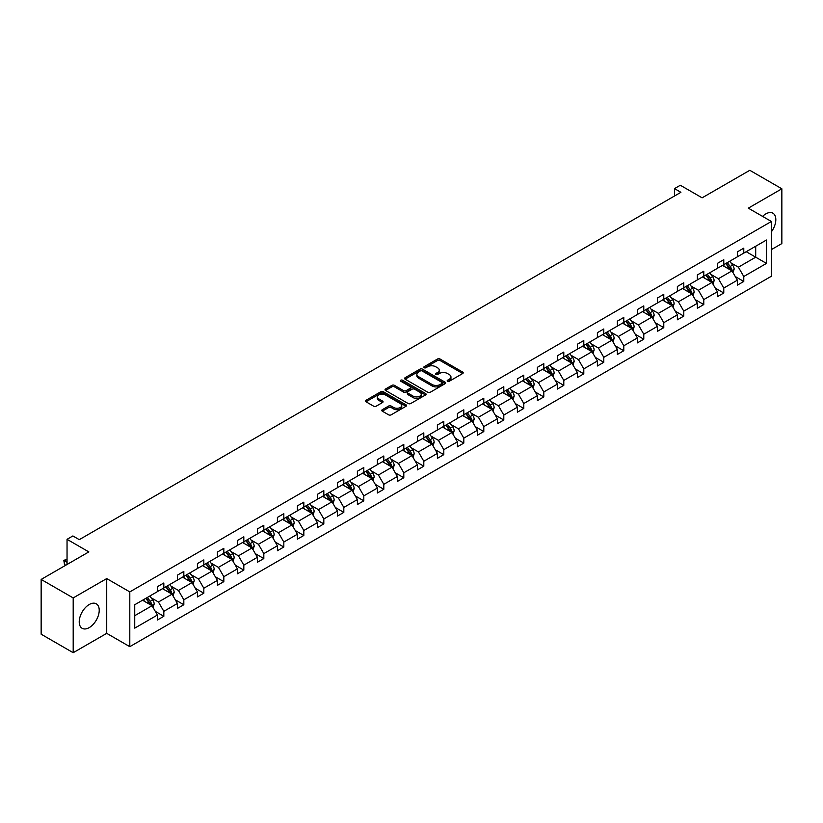 <?xml version="1.0" encoding="UTF-8"?>
<svg xmlns="http://www.w3.org/2000/svg" width="823" height="823" viewBox="0 0 823 823"><rect width="100%" height="100%" fill="white"/><g stroke="black" fill="none" stroke-linecap="round" stroke-linejoin="round"><path stroke-width="1.23" d="M447.558 381.255A1.245 0.72 0 0 0 449.317 381.255L462.691 373.529A1.78 1.029 0 0 0 463.215 372.809A1.78 1.029 0 0 0 462.691 372.078L440.038 359.003A1.78 1.029 0 0 0 437.527 359.003L424.154 366.719A1.245 0.72 0 0 0 423.794 367.233A1.245 0.72 0 0 0 424.154 367.737A1.245 0.72 0 0 0 425.913 367.737L427.641 366.739A5.699 3.292 0 0 1 435.696 366.739L437.589 367.83A5.699 3.292 0 0 1 439.256 370.155A5.699 3.292 0 0 1 437.589 372.48L435.861 373.477A1.245 0.72 0 0 0 435.49 373.981A1.245 0.72 0 0 0 435.861 374.496A1.245 0.72 0 0 0 437.62 374.496L439.348 373.498A5.699 3.292 0 0 1 447.403 373.498L449.286 374.588A5.699 3.292 0 0 1 450.953 376.913A5.699 3.292 0 0 1 449.286 379.238L447.558 380.236A1.245 0.72 0 0 0 447.198 380.74A1.245 0.72 0 0 0 447.558 381.255L447.558 380.236M89.223 627.61A14.145 8.168 120 0 0 98.462 615.151A14.145 8.168 120 0 0 96.291 603.825A14.145 8.168 120 0 0 89.223 604.524A14.145 8.168 120 0 0 79.985 616.983A14.145 8.168 120 0 0 82.156 628.319A14.145 8.168 120 0 0 89.223 627.61M771.398 231.798A14.145 8.168 120 0 0 772.9 213.188A14.145 8.168 120 0 0 765.822 213.887A14.145 8.168 120 0 0 762.582 216.387M771.398 249.595L781.85 243.567L781.85 188.796L749.804 170.299L702.112 197.829L680.323 185.247L674.49 188.611L674.49 196.018M73.196 652.701L106.723 633.35L106.723 578.579L73.196 597.93L73.196 652.701L41.15 634.204L41.15 579.433L88.843 551.904L67.044 539.322L67.044 564.485M73.196 597.93L41.15 579.433M382.284 409.71A1.78 1.029 0 0 0 381.759 410.44A1.78 1.029 0 0 0 382.284 411.161L388.641 414.833A1.78 1.029 0 0 0 391.151 414.833L406.006 406.264A1.78 1.029 0 0 0 406.521 405.533A1.78 1.029 0 0 0 406.006 404.803L383.353 391.727A1.78 1.029 0 0 0 380.833 391.727L365.988 400.307A1.78 1.029 0 0 0 365.463 401.027A1.78 1.029 0 0 0 365.988 401.758L373.663 406.192A1.78 1.029 0 0 0 376.183 406.192L382.541 402.519A1.78 1.029 0 0 0 383.055 401.789A1.78 1.029 0 0 0 382.541 401.068L378.734 398.867A4.763 2.747 0 0 1 377.335 396.923A4.763 2.747 0 0 1 380.277 394.382A4.763 2.747 0 0 1 385.462 394.978L400.369 403.589A4.763 2.747 0 0 1 401.768 405.533A4.763 2.747 0 0 1 398.826 408.074A4.763 2.747 0 0 1 393.641 407.478L391.151 406.037A1.78 1.029 0 0 0 388.641 406.037L382.284 409.71L382.284 411.161M67.044 539.322L72.877 535.948L79.286 539.651L680.899 192.315L674.49 188.611M106.723 578.579L129.797 591.902L771.398 221.48L771.398 276.24L129.797 646.672L129.797 591.902M781.85 188.796L748.323 208.157L771.398 221.48M427.775 392.242A1.78 1.029 0 0 0 430.285 392.242L445.14 383.662A1.78 1.029 0 0 0 445.654 382.942A1.78 1.029 0 0 0 445.14 382.211L422.487 369.136A1.78 1.029 0 0 0 419.967 369.136L405.122 377.706A1.78 1.029 0 0 0 404.597 378.436A1.78 1.029 0 0 0 405.122 379.166L427.775 392.242M401.274 381.522A1.245 0.72 0 0 1 402.54 381.697L402.54 380.216L425.573 393.507A1.78 1.029 0 0 1 426.088 394.238A1.78 1.029 0 0 1 425.573 394.958L410.718 403.537A1.78 1.029 0 0 1 408.208 403.537L385.555 390.462L391.913 386.82L391.913 385.339L385.555 389.001A1.78 1.029 0 0 0 385.03 389.732A1.78 1.029 0 0 0 385.555 390.462L385.555 389.001M391.913 386.82A1.78 1.029 0 0 1 394.423 386.82L394.423 385.339A1.78 1.029 0 0 0 391.913 385.339M394.423 385.339L403.609 390.637A1.78 1.029 0 0 0 406.13 390.637L410.348 388.209A1.78 1.029 0 0 0 410.862 387.479A1.78 1.029 0 0 0 410.348 386.748L400.78 381.234A1.245 0.72 0 0 1 400.42 380.72A1.245 0.72 0 0 1 401.182 380.061A1.245 0.72 0 0 1 402.54 380.216M134.735 604.74L157.419 591.644L157.419 586.686L163.828 582.982L163.828 587.941L177.418 580.102L177.418 575.143L183.827 571.44L183.827 576.398L197.417 568.549L197.417 563.59L203.826 559.897L203.826 564.856L217.416 557.006L217.416 552.048L223.825 548.344L223.825 553.303L237.415 545.464L237.415 540.505L243.824 536.802L243.824 541.76L257.414 533.911L257.414 528.952L263.823 525.259L263.823 530.218L277.413 522.368L277.413 517.41L283.822 513.706L283.822 518.665L297.412 510.826L297.412 505.867L303.821 502.164L303.821 507.122L317.411 499.273L317.411 494.314L323.82 490.621L323.82 495.58L337.409 487.73L337.409 482.772L343.819 479.068L343.819 484.027L357.398 476.188L357.398 471.229L363.807 467.526L363.807 472.484L377.397 464.645L377.397 459.676L383.806 455.983L383.806 460.942L397.396 453.092L397.396 448.134L403.805 444.43L403.805 449.389L417.395 441.55L417.395 436.591L423.804 432.888L423.804 437.846L437.394 430.007L437.394 425.049L443.803 421.345L443.803 426.304L457.393 418.454L457.393 413.496L463.802 409.803L463.802 414.761L477.391 406.912L477.391 401.953L483.801 398.25L483.801 403.208L497.39 395.369L497.39 390.411L503.799 386.707L503.799 391.666L517.389 383.816L517.389 378.858L523.798 375.165L523.798 380.123L537.388 372.274L537.388 367.315L543.797 363.612L543.797 368.57L557.387 360.731L557.387 355.773L563.796 352.069L563.796 357.028L577.386 349.178L577.386 344.22L583.795 340.527L583.795 345.485L597.385 337.636L597.385 332.677L603.794 328.974L603.794 333.932L617.373 326.093L617.373 321.135L623.793 317.431L623.793 322.39L637.372 314.54L637.372 309.582L643.781 305.889L643.781 310.847L657.371 302.998L657.371 298.039L663.78 294.336L663.78 299.294L677.37 291.455L677.37 286.497L683.779 282.793L683.779 287.752L697.369 279.902L697.369 274.944L703.778 271.251L703.778 276.209L717.368 268.36L717.368 263.401L723.777 259.698L723.777 264.656L737.367 256.817L737.367 251.859L743.776 248.155L743.776 253.114L766.47 240.018L766.47 263.401L743.776 276.507L743.776 281.466L737.367 285.159L737.367 280.201L723.777 288.05L723.777 293.009L717.368 296.712L717.368 291.754L703.778 299.593L703.778 304.551L697.369 308.255L697.369 303.296L683.779 311.145L683.779 316.104L677.37 319.797L677.37 314.839L663.78 322.688L663.78 327.647L657.371 331.35L657.371 326.392L643.781 334.231L643.781 339.189L637.372 342.893L637.372 337.934L623.793 345.773L623.793 350.732L617.373 354.435L617.373 349.477L603.794 357.326L603.794 362.285L597.385 365.988L597.385 361.019L583.795 368.869L583.795 373.827L577.386 377.531L577.386 372.572L563.796 380.411L563.796 385.37L557.387 389.073L557.387 384.115L543.797 391.964L543.797 396.923L537.388 400.616L537.388 395.657L523.798 403.507L523.798 408.465L517.389 412.169L517.389 407.21L503.799 415.049L503.799 420.008L497.39 423.711L497.39 418.753L483.801 426.602L483.801 431.561L477.391 435.254L477.391 430.295L463.802 438.145L463.802 443.103L457.393 446.807L457.393 441.848L443.803 449.687L443.803 454.646L437.394 458.349L437.394 453.391L423.804 461.24L423.804 466.199L417.395 469.892L417.395 464.933L403.805 472.783L403.805 477.741L397.396 481.445L397.396 476.486L383.806 484.325L383.806 489.284L377.397 492.987L377.397 488.029L363.807 495.878L363.807 500.837L357.398 504.53L357.398 499.571L343.819 507.421L343.819 512.379L337.409 516.083L337.409 511.124L323.82 518.963L323.82 523.922L317.411 527.625L317.411 522.667L303.821 530.506L303.821 535.475L297.412 539.168L297.412 534.209L283.822 542.059L283.822 547.017L277.413 550.721L277.413 545.762L263.823 553.601L263.823 558.56L257.414 562.263L257.414 557.305L243.824 565.144L243.824 570.102L237.415 573.806L237.415 568.847L223.825 576.697L223.825 581.655L217.416 585.348L217.416 580.39L203.826 588.239L203.826 593.198L197.417 596.901L197.417 591.943L183.827 599.782L183.827 604.74L177.418 608.444L177.418 603.485L163.828 611.335L163.828 616.293L157.419 619.986L157.419 615.028L134.735 628.134L134.735 604.74M162.553 588.682L172.038 594.165L158.448 602.004L151.031 597.724M158.448 602.004L163.828 611.335M172.038 594.165L177.418 603.485M157.419 590.461L158.448 591.048L163.828 587.941M182.552 577.139L192.037 582.612L178.447 590.461L171.03 586.171M178.447 590.461L183.827 599.782M192.037 582.612L197.417 591.943M177.418 578.919L178.447 579.505L183.827 576.398M202.54 565.596L212.036 571.069L198.446 578.919L191.018 574.629M198.446 578.919L203.826 588.239M212.036 571.069L217.416 580.39M197.417 567.366L198.446 567.963L203.826 564.856M222.539 554.044L232.035 559.527L218.445 567.366L211.017 563.086M218.445 567.366L223.825 576.697M232.035 559.527L237.415 568.847M217.416 555.823L218.445 556.41L223.825 553.303M242.538 542.501L252.023 547.974L238.444 555.823L231.016 551.544M238.444 555.823L243.824 565.144M252.023 547.974L257.414 557.305M237.415 544.281L238.444 544.867L243.824 541.76M262.537 530.958L272.022 536.431L258.432 544.281L251.015 539.991M258.432 544.281L263.823 553.601M272.022 536.431L277.413 545.762M257.414 532.728L258.432 533.325L263.823 530.218M282.536 519.406L292.021 524.889L278.431 532.728L271.014 528.448M278.431 532.728L283.822 542.059M292.021 524.889L297.412 534.209M277.413 521.185L278.431 521.782L283.822 518.665M302.535 507.863L312.02 513.336L298.43 521.185L291.013 516.906M298.43 521.185L303.821 530.506M312.02 513.336L317.411 522.667M297.412 509.643L298.43 510.229L303.821 507.122M322.534 496.32L332.019 501.793L318.429 509.643L311.012 505.353M318.429 509.643L323.82 518.963M332.019 501.793L337.409 511.124M317.411 498.09L318.429 498.687L323.82 495.58M342.533 484.768L352.018 490.251L338.428 498.09L331.011 493.81M338.428 498.09L343.819 507.421M352.018 490.251L357.398 499.571M337.409 486.547L338.428 487.144L343.819 484.027M362.531 473.225L372.017 478.698L358.427 486.547L351.01 482.268M358.427 486.547L363.807 495.878M372.017 478.698L377.397 488.029M357.398 475.005L358.427 475.591L363.807 472.484M382.53 461.682L392.015 467.155L378.426 475.005L371.008 470.715M378.426 475.005L383.806 484.325M392.015 467.155L397.396 476.486M377.397 463.452L378.426 464.049L383.806 460.942M402.529 450.13L412.014 455.613L398.425 463.452L391.007 459.172M398.425 463.452L403.805 472.783M412.014 455.613L417.395 464.933M397.396 451.909L398.425 452.506L403.805 449.389M422.528 438.587L432.013 444.07L418.423 451.909L411.006 447.63M418.423 451.909L423.804 461.24M432.013 444.07L437.394 453.391M417.395 440.367L418.423 440.953L423.804 437.846M442.527 427.044L452.012 432.517L438.422 440.367L431.005 436.077M438.422 440.367L443.803 449.687M452.012 432.517L457.393 441.848M437.394 428.814L438.422 429.411L443.803 426.304M462.516 415.492L472.011 420.975L458.421 428.814L450.994 424.534M458.421 428.814L463.802 438.145M472.011 420.975L477.391 430.295M457.393 417.271L458.421 417.868L463.802 414.761M482.515 403.949L492.01 409.432L478.42 417.271L470.993 412.992M478.42 417.271L483.801 426.602M492.01 409.432L497.39 418.753M477.391 405.729L478.42 406.315L483.801 403.208M502.514 392.406L511.999 397.879L498.419 405.729L490.992 401.439M498.419 405.729L503.799 415.049M511.999 397.879L517.389 407.21M497.39 394.186L498.419 394.773L503.799 391.666M522.512 380.864L531.997 386.337L518.418 394.186L510.99 389.896M518.418 394.186L523.798 403.507M531.997 386.337L537.388 395.657M517.389 382.633L518.418 383.23L523.798 380.123M542.511 369.311L551.996 374.794L538.407 382.633L530.989 378.354M538.407 382.633L543.797 391.964M551.996 374.794L557.387 384.115M537.388 371.091L538.407 371.677L543.797 368.57M562.51 357.768L571.995 363.241L558.405 371.091L550.988 366.801M558.405 371.091L563.796 380.411M571.995 363.241L577.386 372.572M557.387 359.548L558.405 360.135L563.796 357.028M582.509 346.226L591.994 351.699L578.404 359.548L570.987 355.258M578.404 359.548L583.795 368.869M591.994 351.699L597.385 361.019M577.386 347.995L578.404 348.592L583.795 345.485M602.508 334.673L611.993 340.156L598.403 347.995L590.986 343.716M598.403 347.995L603.794 357.326M611.993 340.156L617.373 349.477M597.385 336.453L598.403 337.039L603.794 333.932M622.507 323.13L631.992 328.603L618.402 336.453L610.985 332.173M618.402 336.453L623.793 345.773M631.992 328.603L637.372 337.934M617.373 324.91L618.402 325.496L623.793 322.39M642.506 311.588L651.991 317.061L638.401 324.91L630.984 320.62M638.401 324.91L643.781 334.231M651.991 317.061L657.371 326.392M637.372 313.357L638.401 313.954L643.781 310.847M662.505 300.035L671.99 305.518L658.4 313.357L650.983 309.078M658.4 313.357L663.78 322.688M671.99 305.518L677.37 314.839M657.371 301.815L658.4 302.411L663.78 299.294M682.504 288.492L691.989 293.965L678.399 301.815L670.982 297.535M678.399 301.815L683.779 311.145M691.989 293.965L697.369 303.296M677.37 290.272L678.399 290.858L683.779 287.752M702.503 276.95L711.988 282.423L698.398 290.272L690.981 285.982M698.398 290.272L703.778 299.593M711.988 282.423L717.368 291.754M697.369 278.719L698.398 279.316L703.778 276.209M722.501 265.397L731.986 270.88L718.397 278.719L710.979 274.44M718.397 278.719L723.777 288.05M731.986 270.88L737.367 280.201M717.368 267.177L718.397 267.773L723.777 264.656M746.214 251.704L755.699 257.188L738.396 267.177L730.968 262.897M738.396 267.177L743.776 276.507M766.47 263.401L755.699 257.188L755.699 246.231L766.47 240.018M106.723 633.35L129.797 646.672M737.367 255.634L738.396 256.22L743.776 253.114M134.735 615.697L152.039 605.707L142.554 600.234M152.039 605.707L157.419 615.028M735.248 276.538L743.776 281.466M715.249 288.081L723.777 293.009M695.26 299.634L703.778 304.551M675.261 311.176L683.779 316.104M655.262 322.719L663.78 327.647M635.263 334.272L643.781 339.189M615.265 345.814L623.793 350.732M595.266 357.357L603.794 362.285M575.267 368.91L583.795 373.827M555.268 380.452L563.796 385.37M535.269 391.995L543.797 396.923M515.27 403.548L523.798 408.465M495.271 415.09L503.799 420.008M475.272 426.633L483.801 431.561M455.273 438.186L463.802 443.103M435.285 449.728L443.803 454.646M415.286 461.271L423.804 466.199M395.287 472.824L403.805 477.741M375.288 484.366L383.806 489.284M355.289 495.909L363.807 500.837M335.29 507.452L343.819 512.379M315.291 519.004L323.82 523.922M295.292 530.547L303.821 535.475M275.294 542.09L283.822 547.017M255.295 553.642L263.823 558.56M235.296 565.185L243.824 570.102M215.297 576.728L223.825 581.655M195.298 588.28L203.826 593.198M175.309 599.823L183.827 604.74M155.31 611.366L163.828 616.293M448.051 381.43L449.286 380.71A5.699 3.292 0 0 0 450.953 378.395L450.953 376.913M439.256 370.155L439.256 371.636A5.699 3.292 0 0 1 437.589 373.961L436.355 374.671M462.691 372.078L462.691 373.529L440.038 360.484A1.78 1.029 0 0 0 437.527 360.484L424.647 367.912M445.109 383.683L422.487 370.617A1.78 1.029 0 0 0 419.967 370.617L405.142 379.177M441.992 383.446A1.245 0.72 0 0 0 442.352 382.942A1.245 0.72 0 0 0 441.992 382.428L422.106 370.957A1.245 0.72 0 0 0 420.347 370.957L418.526 372.006A5.699 3.292 0 0 0 416.86 374.331A5.699 3.292 0 0 0 418.526 376.656L432.116 384.506A5.699 3.292 0 0 0 440.161 384.506L441.992 383.446L441.992 384.927A1.245 0.72 0 0 0 442.352 384.423L442.352 382.942M416.86 374.331L416.86 375.813A5.699 3.292 0 0 0 418.526 378.138L418.526 376.656M441.992 384.927L440.161 385.977A5.699 3.292 0 0 1 432.116 385.977L418.526 378.138M394.423 386.82L403.609 392.118A1.78 1.029 0 0 0 406.13 392.118L410.348 389.691A1.78 1.029 0 0 0 410.862 388.96L410.862 387.479M402.54 381.697L425.542 394.978M413.146 396.141A4.763 2.747 0 0 0 418.331 396.737A4.763 2.747 0 0 0 421.273 394.196A4.763 2.747 0 0 0 419.874 392.252L414.627 389.228A1.78 1.029 0 0 0 412.107 389.228L407.889 391.655A1.78 1.029 0 0 0 407.364 392.386A1.78 1.029 0 0 0 407.889 393.106L413.146 396.141L413.146 397.622A4.763 2.747 0 0 0 418.331 398.219A4.763 2.747 0 0 0 421.273 395.678L421.273 394.196M407.364 392.386L407.364 393.867A1.78 1.029 0 0 0 407.889 394.587L407.889 393.106M413.146 397.622L407.889 394.587M401.768 405.533L401.768 407.015A4.763 2.747 0 0 1 398.826 409.556A4.763 2.747 0 0 1 393.641 408.959L391.151 407.519A1.78 1.029 0 0 0 388.641 407.519L382.304 411.181M377.335 396.923L377.335 398.404A4.763 2.747 0 0 0 378.734 400.348L378.734 398.867M382.51 402.529L378.734 400.348M406.006 404.803L406.006 406.264L383.353 393.209A1.78 1.029 0 0 0 380.833 393.209L366.009 401.768M732.954 272.567L734.137 269.162A4.804 2.778 -120 0 0 732.604 265.068L729.723 261.23M724.559 266.59L723.314 264.924M731.277 270.469L731.544 269.368A4.804 2.778 -120 0 0 730.166 266.477L727.285 262.63M726.081 263.329L729.25 267.557A2.448 1.409 60 0 1 729.703 268.298L731.544 269.368M725.752 263.525L728.633 267.362A4.804 2.778 60 0 1 729.826 269.635M712.955 284.11L714.138 280.705A4.804 2.778 -120 0 0 712.605 276.621L709.724 272.773M704.56 278.143L703.315 276.477M711.278 282.011L711.545 280.91A4.804 2.778 -120 0 0 710.167 278.02L707.286 274.182M706.083 274.872L709.251 279.1A2.448 1.409 60 0 1 709.704 279.851L711.545 280.91M705.753 275.067L708.634 278.915A4.804 2.778 60 0 1 709.827 281.178M692.966 295.652L694.139 292.247A4.804 2.778 -120 0 0 692.606 288.163L689.725 284.316M684.571 289.686L683.316 288.019M691.279 293.564L691.546 292.453A4.804 2.778 -120 0 0 690.168 289.573L687.298 285.725M686.094 286.425L689.252 290.653A2.448 1.409 60 0 1 689.705 291.393L691.546 292.453M685.754 286.61L688.635 290.457A4.804 2.778 60 0 1 689.828 292.721M672.967 307.205L674.14 303.8A4.804 2.778 -120 0 0 672.607 299.706L669.727 295.869M664.572 301.228L663.317 299.562M671.28 305.107L671.547 304.006A4.804 2.778 -120 0 0 670.169 301.115L667.299 297.268M666.095 297.967L669.264 302.195A2.448 1.409 60 0 1 669.706 302.936L671.547 304.006M665.756 298.163L668.636 302A4.804 2.778 60 0 1 669.829 304.273M652.968 318.748L654.141 315.343A4.804 2.778 -120 0 0 652.608 311.248L649.728 307.411M644.574 312.781L643.319 311.115M651.281 316.649L651.549 315.548A4.804 2.778 -120 0 0 650.17 312.658L647.3 308.82M646.096 309.51L649.265 313.738A2.448 1.409 60 0 1 649.707 314.489L651.549 315.548M645.757 309.705L648.637 313.542A4.804 2.778 60 0 1 649.831 315.816M632.969 330.29L634.142 326.885A4.804 2.778 -120 0 0 632.609 322.801L629.739 318.954M624.575 324.324L623.32 322.657M631.282 328.202L631.55 327.091A4.804 2.778 -120 0 0 630.181 324.2L627.301 320.363M626.097 321.063L629.266 325.291A2.448 1.409 60 0 1 629.708 326.031L631.55 327.091M625.758 321.248L628.638 325.095A4.804 2.778 60 0 1 629.832 327.359M612.97 341.843L614.143 338.438A4.804 2.778 -120 0 0 612.61 334.344L609.74 330.507M604.576 335.866L603.331 334.2M611.283 339.745L611.551 338.644A4.804 2.778 -120 0 0 610.182 335.753L607.302 331.906M606.098 332.605L609.267 336.833A2.448 1.409 60 0 1 609.709 337.574L611.551 338.644M605.759 332.801L608.639 336.638A4.804 2.778 60 0 1 609.833 338.911M592.971 353.386L594.144 349.981A4.804 2.778 -120 0 0 592.611 345.886L589.741 342.049M584.577 347.419L583.332 345.753M591.284 351.287L591.552 350.186A4.804 2.778 -120 0 0 590.184 347.296L587.303 343.458M586.099 344.148L589.268 348.376A2.448 1.409 60 0 1 589.71 349.117L591.552 350.186M585.76 344.343L588.64 348.18A4.804 2.778 60 0 1 589.844 350.454M572.973 364.928L574.156 361.523A4.804 2.778 -120 0 0 572.623 357.439L569.742 353.592M564.578 358.962L563.333 357.295M571.285 362.84L571.553 361.729A4.804 2.778 -120 0 0 570.185 358.838L567.304 355.001M566.101 355.69L569.269 359.929A2.448 1.409 60 0 1 569.711 360.669L571.553 361.729M565.761 355.886L568.642 359.733A4.804 2.778 60 0 1 569.845 361.997M552.974 376.481L554.157 373.076A4.804 2.778 -120 0 0 552.624 368.982L549.743 365.145M544.579 370.504L543.334 368.838M551.287 374.383L551.554 373.282A4.804 2.778 -120 0 0 550.186 370.391L547.305 366.544M546.102 367.243L549.27 371.471A2.448 1.409 60 0 1 549.713 372.212L551.554 373.282M545.772 367.439L548.643 371.276A4.804 2.778 60 0 1 549.846 373.549M532.975 388.024L534.158 384.619A4.804 2.778 -120 0 0 532.625 380.524L529.745 376.687M524.58 382.057L523.335 380.391M531.288 385.925L531.565 384.825A4.804 2.778 -120 0 0 530.187 381.934L527.306 378.096M526.103 378.786L529.271 383.014A2.448 1.409 60 0 1 529.714 383.755L531.565 384.825M525.774 378.981L528.644 382.818A4.804 2.778 60 0 1 529.847 385.092M512.976 399.567L514.159 396.161A4.804 2.778 -120 0 0 512.626 392.077L509.746 388.23M504.581 393.6L503.337 391.933M511.299 397.468L511.567 396.367A4.804 2.778 -120 0 0 510.188 393.476L507.307 389.639M506.104 390.328L509.272 394.556A2.448 1.409 60 0 1 509.715 395.307L511.567 396.367M505.775 390.524L508.645 394.371A4.804 2.778 60 0 1 509.849 396.635M492.977 411.119L494.16 407.714A4.804 2.778 -120 0 0 492.627 403.62L489.747 399.783M484.582 405.142L483.338 403.476M491.3 409.021L491.568 407.92A4.804 2.778 -120 0 0 490.189 405.029L487.309 401.182M486.105 401.881L489.274 406.109A2.448 1.409 60 0 1 489.716 406.85L491.568 407.92M485.776 402.077L488.656 405.914A4.804 2.778 60 0 1 489.85 408.187M472.978 422.662L474.161 419.257A4.804 2.778 -120 0 0 472.628 415.162L469.748 411.325M464.584 416.685L463.339 415.029M471.301 420.563L471.569 419.463A4.804 2.778 -120 0 0 470.19 416.572L467.31 412.735M466.106 413.424L469.275 417.652A2.448 1.409 60 0 1 469.717 418.393L471.569 419.463M465.777 413.619L468.657 417.456A4.804 2.778 60 0 1 469.851 419.73M452.979 434.205L454.162 430.799A4.804 2.778 -120 0 0 452.629 426.715L449.749 422.868M444.585 428.238L443.34 426.571M451.302 432.106L451.57 431.005A4.804 2.778 -120 0 0 450.191 428.114L447.311 424.277M446.107 424.966L449.276 429.195A2.448 1.409 60 0 1 449.728 429.945L451.57 431.005M445.778 425.162L448.658 429.009A4.804 2.778 60 0 1 449.852 431.273M432.98 445.757L434.163 442.352A4.804 2.778 -120 0 0 432.631 438.258L429.75 434.41M424.596 439.78L423.341 438.114M431.303 443.659L431.571 442.548A4.804 2.778 -120 0 0 430.192 439.667L427.322 435.82M426.119 436.519L429.277 440.747A2.448 1.409 60 0 1 429.729 441.488L431.571 442.548M425.779 436.704L428.66 440.552A4.804 2.778 60 0 1 429.853 442.815M412.992 457.3L414.164 453.895A4.804 2.778 -120 0 0 412.632 449.8L409.751 445.963M404.597 451.323L403.342 449.656M411.305 455.201L411.572 454.101A4.804 2.778 -120 0 0 410.193 451.21L407.323 447.362M406.12 448.062L409.278 452.29A2.448 1.409 60 0 1 409.731 453.031L411.572 454.101M405.78 448.257L408.661 452.094A4.804 2.778 60 0 1 409.854 454.368M392.993 468.843L394.166 465.437A4.804 2.778 -120 0 0 392.633 461.353L389.752 457.506M384.598 462.876L383.343 461.209M391.306 466.744L391.573 465.643A4.804 2.778 -120 0 0 390.195 462.752L387.324 458.915M386.121 459.604L389.289 463.833A2.448 1.409 60 0 1 389.732 464.584L391.573 465.643M385.781 459.8L388.662 463.647A4.804 2.778 60 0 1 389.855 465.911M372.994 480.385L374.167 476.99A4.804 2.778 -120 0 0 372.634 472.896L369.753 469.048M364.599 474.418L363.344 472.752M371.307 478.297L371.574 477.186A4.804 2.778 -120 0 0 370.196 474.305L367.325 470.458M366.122 471.157L369.29 475.385A2.448 1.409 60 0 1 369.733 476.126L371.574 477.186M365.782 471.342L368.663 475.19A4.804 2.778 60 0 1 369.856 477.453M352.995 491.938L354.168 488.533A4.804 2.778 -120 0 0 352.635 484.438L349.765 480.601M344.6 485.961L343.356 484.294M351.308 489.839L351.575 488.739A4.804 2.778 -120 0 0 350.207 485.848L347.327 482M346.123 482.7L349.291 486.928A2.448 1.409 60 0 1 349.734 487.669L351.575 488.739M345.783 482.895L348.664 486.732A4.804 2.778 60 0 1 349.857 489.006M332.996 503.481L334.169 500.075A4.804 2.778 -120 0 0 332.636 495.981L329.766 492.144M324.601 497.514L323.357 495.847M331.309 501.382L331.576 500.281A4.804 2.778 -120 0 0 330.208 497.39L327.328 493.553M326.124 494.242L329.293 498.471A2.448 1.409 60 0 1 329.735 499.222L331.576 500.281M325.785 494.438L328.665 498.285A4.804 2.778 60 0 1 329.858 500.549M312.997 515.023L314.18 511.618A4.804 2.778 -120 0 0 312.637 507.534L309.767 503.686M304.603 509.056L303.358 507.39M311.31 512.935L311.578 511.824A4.804 2.778 -120 0 0 310.209 508.933L307.329 505.096M306.125 505.795L309.294 510.023A2.448 1.409 60 0 1 309.736 510.764L311.578 511.824M305.786 505.98L308.666 509.828A4.804 2.778 60 0 1 309.87 512.091M292.998 526.576L294.181 523.171A4.804 2.778 -120 0 0 292.649 519.076L289.768 515.239M284.604 520.599L283.359 518.932M291.311 524.477L291.579 523.377A4.804 2.778 -120 0 0 290.21 520.486L287.33 516.638M286.126 517.338L289.295 521.566A2.448 1.409 60 0 1 289.737 522.307L291.579 523.377M285.787 517.533L288.667 521.37A4.804 2.778 60 0 1 289.871 523.644M272.999 538.119L274.182 534.713A4.804 2.778 -120 0 0 272.65 530.619L269.769 526.782M264.605 532.152L263.36 530.485M271.312 536.02L271.59 534.919A4.804 2.778 -120 0 0 270.211 532.028L267.331 528.191M266.127 528.88L269.296 533.109A2.448 1.409 60 0 1 269.738 533.849L271.59 534.919M265.798 529.076L268.668 532.913A4.804 2.778 60 0 1 269.872 535.187M253 549.661L254.184 546.256A4.804 2.778 -120 0 0 252.651 542.172L249.77 538.324M244.606 543.694L243.361 542.028M251.313 547.573L251.591 546.462A4.804 2.778 -120 0 0 250.213 543.571L247.332 539.734M246.128 540.433L249.297 544.661A2.448 1.409 60 0 1 249.739 545.402L251.591 546.462M245.799 540.618L248.669 544.466A4.804 2.778 60 0 1 249.873 546.729M233.002 561.214L234.185 557.809A4.804 2.778 -120 0 0 232.652 553.714L229.771 549.877M224.607 555.237L223.362 553.57M231.325 559.115L231.592 558.015A4.804 2.778 -120 0 0 230.214 555.124L227.333 551.276M226.13 551.976L229.298 556.204A2.448 1.409 60 0 1 229.74 556.945L231.592 558.015M225.8 552.171L228.671 556.009A4.804 2.778 60 0 1 229.874 558.282M213.003 572.757L214.186 569.351A4.804 2.778 -120 0 0 212.653 565.257L209.772 561.42M204.608 566.79L203.363 565.123M211.326 570.658L211.593 569.557A4.804 2.778 -120 0 0 210.215 566.666L207.334 562.829M206.131 563.518L209.299 567.747A2.448 1.409 60 0 1 209.742 568.487L211.593 569.557M205.801 563.714L208.682 567.551A4.804 2.778 60 0 1 209.875 569.825M193.004 584.299L194.187 580.894A4.804 2.778 -120 0 0 192.654 576.81L189.774 572.962M184.609 578.332L183.364 576.666M191.327 582.2L191.594 581.1A4.804 2.778 -120 0 0 190.216 578.209L187.335 574.372M186.132 575.061L189.3 579.289A2.448 1.409 60 0 1 189.753 580.04L191.594 581.1M185.803 575.256L188.683 579.104A4.804 2.778 60 0 1 189.876 581.367M173.005 595.852L174.188 592.447A4.804 2.778 -120 0 0 172.655 588.352L169.775 584.515M164.61 589.875L163.366 588.208M171.328 593.753L171.596 592.653A4.804 2.778 -120 0 0 170.217 589.762L167.336 585.914M166.133 586.614L169.301 590.842A2.448 1.409 60 0 1 169.754 591.583L171.596 592.653M165.804 586.809L168.684 590.647A4.804 2.778 60 0 1 169.877 592.92M153.016 607.395L154.189 603.989A4.804 2.778 -120 0 0 152.656 599.895L149.776 596.058M144.622 601.428L143.367 599.761M67.044 559.342L64.523 560.802L64.523 564.506L65.758 565.226M151.329 605.296L151.597 604.195A4.804 2.778 -120 0 0 150.218 601.304L147.348 597.467M146.144 598.156L149.302 602.385A2.448 1.409 60 0 1 149.755 603.125L151.597 604.195M145.805 598.352L148.685 602.189A4.804 2.778 60 0 1 149.879 604.463M64.523 564.506L63.813 560.401L67.044 562.263M63.813 560.401L67.044 559.136M449.286 380.71L449.286 379.238M435.861 374.496L435.861 373.477M437.589 373.961L437.589 372.48M424.154 367.737L424.154 366.719M437.527 360.484L437.527 359.003M440.038 360.484L440.038 359.003M405.122 379.166L405.122 377.706M419.967 370.617L419.967 369.136M422.487 370.617L422.487 369.136M445.14 383.662L445.14 382.211M432.116 385.977L432.116 384.506M440.161 385.977L440.161 384.506M403.609 392.118L403.609 390.637M406.13 392.118L406.13 390.637M410.348 389.691L410.348 388.209M425.573 394.958L425.573 393.507M388.641 407.519L388.641 406.037M391.151 407.519L391.151 406.037M393.641 408.959L393.641 407.478M382.541 402.519L382.541 401.068M365.988 401.758L365.988 400.307M380.833 393.209L380.833 391.727M383.353 393.209L383.353 391.727M731.637 270.674L734.106 269.255M730.166 266.477L732.604 265.068M727.265 268.154L728.633 267.362M711.638 282.227L714.107 280.797M710.167 278.02L712.605 276.621M707.266 279.697L708.634 278.915M691.639 293.77L694.108 292.35M690.168 289.573L692.606 288.163M687.267 291.249L688.635 290.457M671.64 305.312L674.109 303.893M670.169 301.115L672.607 299.706M667.268 302.792L668.636 302M651.641 316.865L654.11 315.435M650.17 312.658L652.608 311.248M647.269 314.335L648.637 313.542M631.642 328.408L634.111 326.978M630.181 324.2L632.609 322.801M627.27 325.877L628.638 325.095M611.643 339.95L614.112 338.531M610.182 335.753L612.61 334.344M607.271 337.43L608.639 336.638M591.655 351.503L594.113 350.073M590.184 347.296L592.611 345.886M587.272 348.973L588.64 348.18M571.656 363.046L574.115 361.616M570.185 358.838L572.623 357.439M567.273 360.515L568.642 359.733M551.657 374.588L554.126 373.169M550.186 370.391L552.624 368.982M547.274 372.068L548.643 371.276M531.658 386.141L534.127 384.711M530.187 381.934L532.625 380.524M527.286 383.611L528.644 382.818M511.659 397.684L514.128 396.254M510.188 393.476L512.626 392.077M507.287 395.153L508.645 394.371M491.66 409.226L494.129 407.807M490.189 405.029L492.627 403.62M487.288 406.706L488.656 405.914M471.661 420.769L474.13 419.349M470.19 416.572L472.628 415.162M467.289 418.249L468.657 417.456M451.662 432.322L454.131 430.892M450.191 428.114L452.629 426.715M447.29 429.791L448.658 429.009M431.664 443.864L434.133 442.445M430.192 439.667L432.631 438.258M427.291 441.344L428.66 440.552M411.665 455.407L414.134 453.987M410.193 451.21L412.632 449.8M407.292 452.887L408.661 452.094M391.666 466.96L394.135 465.53M390.195 462.752L392.633 461.353M387.294 464.429L388.662 463.647M371.667 478.502L374.136 477.083M370.196 474.305L372.634 472.896M367.295 475.982L368.663 475.19M351.668 490.045L354.137 488.625M350.207 485.848L352.635 484.438M347.296 487.525L348.664 486.732M331.679 501.598L334.138 500.168M330.208 497.39L332.636 495.981M327.297 499.067L328.665 498.285M311.68 513.141L314.139 511.711M310.209 508.933L312.637 507.534M307.298 510.62L308.666 509.828M291.681 524.683L294.15 523.263M290.21 520.486L292.649 519.076M287.299 522.163L288.667 521.37M271.683 536.236L274.152 534.806M270.211 532.028L272.65 530.619M267.31 533.705L268.668 532.913M251.684 547.779L254.153 546.349M250.213 543.571L252.651 542.172M247.312 545.248L248.669 544.466M231.685 559.321L234.154 557.901M230.214 555.124L232.652 553.714M227.313 556.801L228.671 556.009M211.686 570.874L214.155 569.444M210.215 566.666L212.653 565.257M207.314 568.343L208.682 567.551M191.687 582.417L194.156 580.987M190.216 578.209L192.654 576.81M187.315 579.886L188.683 579.104M171.688 593.959L174.157 592.539M170.217 589.762L172.655 588.352M167.316 591.439L168.684 590.647M151.689 605.502L154.158 604.082M150.218 601.304L152.656 599.895M147.317 602.981L148.685 602.189"/></g></svg>
